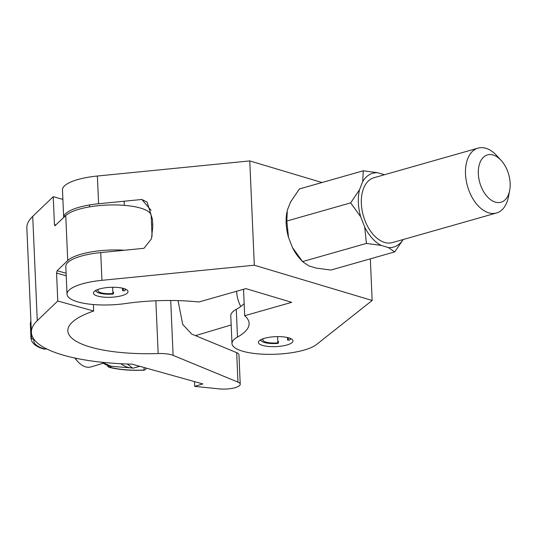 <?xml version="1.0" encoding="UTF-8"?>
<svg xmlns="http://www.w3.org/2000/svg" width="537" height="537" viewBox="0 0 537 537"><rect width="100%" height="100%" fill="white"/><g stroke="black" fill="none" stroke-linecap="round" stroke-linejoin="round"><path stroke-width="0.81" d="M97.385 176.022L98.6 203.751A43.745 12.573 -2.5 0 0 79.107 207.262A43.745 12.573 -2.5 0 0 63.681 217.552L62.473 189.903A43.745 12.573 -2.5 0 1 77.892 179.533A43.745 12.573 -2.5 0 1 97.385 176.022L249.765 160.919L254.316 265.218L372.154 300.472L316.508 344.512A43.745 12.573 -2.5 0 1 268.017 354.339A43.745 12.573 -2.5 0 1 231.991 343.552A43.745 12.573 -2.5 0 1 237.482 337.068A92.592 26.608 177.5 0 0 249.108 323.341A92.592 26.608 177.5 0 0 244.684 315.709L291.719 302.331L245.886 288.617L198.851 301.995A92.592 26.608 177.5 0 0 125.45 303.553A43.745 12.573 -2.5 0 1 67.024 294.202A43.745 12.573 -2.5 0 1 82.45 283.831A43.745 12.573 -2.5 0 1 101.943 280.321L254.316 265.218M264.499 338.297A17.318 4.974 -2.5 0 1 282.865 336.827A17.318 4.974 -2.5 0 1 292.994 340.888A17.318 4.974 -2.5 0 1 286.892 344.996A17.318 4.974 -2.5 0 1 268.527 346.466A17.318 4.974 -2.5 0 1 258.398 342.398A17.318 4.974 -2.5 0 1 264.499 338.297M99.533 288.946A17.318 4.974 -2.5 0 1 117.898 287.476A17.318 4.974 -2.5 0 1 128.028 291.537A17.318 4.974 -2.5 0 1 121.919 295.645A17.318 4.974 -2.5 0 1 103.56 297.115A17.318 4.974 -2.5 0 1 93.431 293.048A17.318 4.974 -2.5 0 1 99.533 288.946M67.024 294.202L65.816 266.473A43.745 12.573 -2.5 0 1 81.235 256.102A43.745 12.573 -2.5 0 1 100.734 252.591L143.976 248.302L151.508 238.743L152.783 226.406L152.481 219.432L147.131 202.134L141.842 199.469L151.098 210.343M152.689 224.204A92.592 26.608 177.5 0 0 151.541 224.251M98.6 203.751L141.842 199.469M370.335 258.841L372.154 300.472M231.991 343.552L230.782 315.823A43.745 12.573 -2.5 0 1 236.273 309.339A92.592 26.608 177.5 0 0 244.154 303.6M243.53 289.289L244.684 315.709M249.765 160.919L321.999 182.526M93.673 311.03A92.592 26.608 177.5 0 0 67.823 330.866A92.592 26.608 177.5 0 0 158.167 353.541A18.224 5.236 -2.5 0 1 173.109 355.366L237.958 382.122A14.58 4.189 -2.5 0 1 240.234 384.23A14.58 4.189 -2.5 0 1 219.21 388.882L194.689 386.372L202.811 383.942L132.149 364.173A129.048 37.08 -2.5 0 1 31.401 332.457A129.048 37.08 -2.5 0 1 37.281 320.67L57.781 300.988L93.673 311.03L93.384 304.539M54.888 225.829L65.756 215.559A43.745 12.573 -2.5 0 1 78.227 209.464A43.745 12.573 -2.5 0 1 125 205.416A43.745 12.573 -2.5 0 1 151.172 215.733L152.072 236.374M124.524 250.229A43.745 12.573 177.5 0 0 80.194 254.464A43.745 12.573 177.5 0 0 67.722 260.559L57.123 270.735L66.111 273.246M240.234 384.23L238.952 354.756A14.58 4.189 177.5 0 0 236.676 352.648L191.756 334.115L182.728 324.449L178.042 300.613M194.481 381.612L194.689 386.372M62.883 199.388L53.23 196.69L32.723 216.371L37.281 320.67M31.401 332.457L26.85 228.158A129.048 37.08 -2.5 0 1 32.723 216.371M66.219 275.783L56.566 273.085L57.781 300.988M56.566 273.085L57.123 270.735M55.157 225.735L54.445 224.594L53.23 196.69M75.2 358.112A21.869 13.821 73.3 0 0 77.57 361.307A21.869 13.821 73.3 0 0 85.645 366.872A21.869 13.821 73.3 0 0 90.995 366.899L103.124 363.267M127.249 364.026L132.887 368.261L139.586 366.254M96.056 290.242A14.627 4.202 177.5 0 0 96.741 291.853A14.627 4.202 177.5 0 0 99.486 293.148A14.627 4.202 177.5 0 0 113.247 294.014L113.622 292.155M113.247 294.014L112.911 293.504A12.76 3.665 -2.5 0 1 100.909 292.746A12.76 3.665 -2.5 0 1 97.882 290.537A12.76 3.665 -2.5 0 1 98.64 289.215M122.503 288.174A12.76 3.665 -2.5 0 1 123.376 289.43A12.76 3.665 -2.5 0 1 122.631 290.739L122.517 288.188M112.911 293.504L112.636 287.268M122.631 290.739L124.389 290.846A14.627 4.202 177.5 0 0 124.624 290.638A14.627 4.202 177.5 0 0 125.168 288.973M261.022 339.592A14.627 4.202 177.5 0 0 261.707 341.203A14.627 4.202 177.5 0 0 264.452 342.505A14.627 4.202 177.5 0 0 278.213 343.371L278.589 341.505M278.213 343.371L277.877 342.854A12.76 3.665 -2.5 0 1 265.875 342.096A12.76 3.665 -2.5 0 1 262.848 339.894A12.76 3.665 -2.5 0 1 263.607 338.565M287.47 337.525A12.76 3.665 -2.5 0 1 288.342 338.78A12.76 3.665 -2.5 0 1 287.597 340.089L287.483 337.538M277.877 342.854L277.602 336.618M287.597 340.089L289.356 340.203A14.627 4.202 177.5 0 0 289.591 339.988A14.627 4.202 177.5 0 0 290.134 338.323M360.716 216.834A38.349 23.413 -105.9 0 1 358.367 202.744A38.349 23.413 -105.9 0 1 359.528 189.709L350.668 202.872L360.716 216.834L364.697 227.091L366.415 243.422L302.546 261.586L292.497 247.624L288.51 237.367L286.798 221.036L287.329 210.236L290.51 202.12L299.371 188.957L363.247 170.793L362.71 181.593L359.528 189.709M510.15 183.339A24.608 15.023 74.1 0 0 501.095 160.335A24.608 15.023 74.1 0 0 478.333 173.82A24.608 15.023 74.1 0 0 492.731 201.066A24.608 15.023 74.1 0 0 509.667 190.487A24.608 15.023 74.1 0 0 510.15 183.339M509.667 190.487L508.438 196.871A33.717 20.587 -105.9 0 1 496.524 212.988A33.717 20.587 -105.9 0 1 465.498 174.028A33.717 20.587 -105.9 0 1 478.078 148.118A33.717 20.587 -105.9 0 1 496.691 155.549L501.095 160.335M478.078 148.118L373.94 177.727A33.717 20.587 74.1 0 0 361.361 203.644A33.717 20.587 74.1 0 0 392.386 242.596L496.524 212.988M366.415 243.422L381.163 245.402L388.332 247.55L394.742 251.9L403.186 239.522M394.742 251.9L330.873 270.057L316.125 268.077L308.963 265.936L302.747 261.808L300.277 259.129A38.349 23.413 -105.9 0 1 292.497 247.624M384.505 174.726L377.994 172.78L363.247 170.793M350.668 202.872L286.798 221.036M362.71 181.593A38.349 23.413 -105.9 0 1 377.994 172.78M381.163 245.402A38.349 23.413 -105.9 0 1 364.697 227.091M403.112 239.549A38.349 23.413 -105.9 0 1 388.332 247.55M288.51 237.367A38.349 23.413 -105.9 0 1 286.912 212.135A38.349 23.413 -105.9 0 1 286.946 211.974M100.734 252.591L101.943 280.321M236.273 309.339L237.482 337.068M155.864 300.78L158.167 353.541M65.756 215.559L67.722 260.559M236.676 352.648L237.958 382.122M170.712 300.492L173.109 355.366M54.445 224.594L55.915 225.003M102.097 362.274A27.917 17.64 73.3 0 0 111.287 366.288L131.236 367.926A35.422 22.379 -106.7 0 1 120.765 363.737M34.093 339.438L34.079 339.438A46.571 13.385 177.5 0 0 44.699 349.016L46.491 348.815M111.508 366.301L110.233 367.348A46.571 13.385 177.5 0 0 143.681 370.1L144.359 367.59M43.792 349.016A2.732 2.732 0 0 0 44.893 349.117A2.732 0.611 -96.4 0 1 44.699 349.016A2.732 2.027 -73.1 0 1 43.792 349.016C36.073 346.821 31.804 343.324 30.985 338.518A49.303 14.17 -2.5 0 1 31.247 336.847L30.609 322.2A49.303 14.17 177.5 0 0 30.341 323.865L30.75 321.247A2.732 2.598 19.8 0 0 30.609 322.2A2.732 0.785 177.5 0 1 30.945 321.885M32.267 336.276A2.732 0.785 177.5 0 0 31.247 336.847A2.732 2.598 19.8 0 0 34.079 339.438L34.079 339.424M107.487 365.469A2.732 2.732 0 0 0 109.441 367.382A2.732 1.906 104.5 0 0 110.233 367.348A2.732 2.443 -129.4 0 1 107.789 365.569M146.205 368.194A2.732 2.611 15.1 0 1 143.681 370.1L143.674 370.215A2.732 2.732 0 0 0 146.205 368.194L146.232 368.113M195.461 335.645L231.178 324.959M236.642 291.249A36.818 36.818 0 0 0 240.757 306.493M74.717 358.011L77.57 361.307M30.985 338.518L30.341 323.865M44.893 349.117L46.692 348.916M30.898 320.911A2.732 2.732 0 0 0 30.75 321.247M101.688 362.233L111.287 366.288M131.236 367.926L132.491 367.979M134.002 367.926L139.801 366.315M109.441 367.382C118.972 369.751 130.39 370.698 143.674 370.215M96.741 291.853L95.311 290.651M89.619 206.873L89.538 204.953M124.309 205.362L124.128 201.221M124.624 290.638L125.947 289.315M261.707 341.203L260.277 340.002M289.591 339.988L290.913 338.666"/></g></svg>
